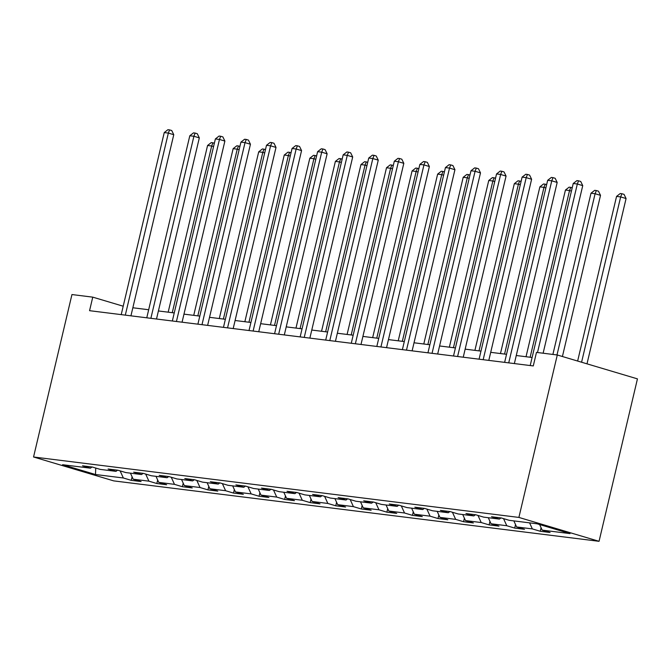<?xml version="1.0" encoding="UTF-8"?>
<svg xmlns="http://www.w3.org/2000/svg" width="671" height="671" viewBox="0 0 671 671"><rect width="100%" height="100%" fill="white"/><g stroke="black" fill="none" stroke-linecap="round" stroke-linejoin="round"><path stroke-width="1.01" d="M518.893 517.425L557.291 354.984L637.45 378.872L599.052 541.312L113.709 480.881L33.55 456.993L518.893 517.425L599.052 541.312M95.5 474.514L123.355 477.987L131.264 480.344L141.095 481.568L133.194 479.211L148.92 481.166L156.829 483.523L166.66 484.747L158.75 482.39L174.485 484.353L182.386 486.71L192.216 487.934L184.315 485.578L200.042 487.532L207.951 489.889L217.781 491.113L209.872 488.756L225.607 490.719L233.508 493.076L243.347 494.292L235.437 491.944L251.164 493.898L259.073 496.255L268.903 497.479L260.994 495.123L276.729 497.085L284.638 499.434L294.468 500.658L286.559 498.31L302.285 500.264L310.195 502.621L320.025 503.846L312.116 501.489L327.851 503.451L335.76 505.8L345.59 507.024L337.681 504.667L353.407 506.63L361.317 508.987L371.147 510.212L363.246 507.855L378.972 509.809L386.882 512.166L396.712 513.39L388.803 511.034L404.538 512.996L412.439 515.353L422.277 516.578L414.368 514.221L430.094 516.175L438.004 518.532L447.834 519.757L439.924 517.4L455.659 519.362L463.569 521.719L473.399 522.944L465.489 520.587L481.216 522.541L489.125 524.898L498.956 526.123L491.046 523.766L506.781 525.728L514.691 528.085L524.521 529.31L516.611 526.953L532.338 528.907L540.247 531.264L550.077 532.489L542.176 530.132L570.031 533.604L537.094 523.791L509.239 520.319L501.338 517.97L491.499 516.745L499.409 519.094L483.682 517.14L475.773 514.783L465.942 513.558L473.852 515.915L458.117 513.961L450.207 511.604L440.377 510.379L448.287 512.736L432.56 510.774L424.651 508.417L414.821 507.192L422.73 509.549L406.995 507.595L399.086 505.238L389.255 504.013L397.165 506.37L381.438 504.407L373.529 502.051L363.699 500.826L371.6 503.183L355.873 501.229L347.964 498.872L338.134 497.647L346.043 500.004L330.308 498.041L322.407 495.684L312.577 494.46L320.478 496.817L304.751 494.863L296.842 492.506L287.012 491.281L294.921 493.638L279.186 491.675L271.285 489.318L261.447 488.094L269.356 490.451L253.63 488.496L245.72 486.139L235.89 484.915L243.799 487.272L228.065 485.309L220.155 482.952L210.325 481.728L218.234 484.085L202.508 482.13L194.598 479.773L184.768 478.549L192.669 480.906L176.943 478.943L169.033 476.595L159.203 475.37L167.113 477.718L151.378 475.764L143.477 473.407L133.646 472.183L141.547 474.54L125.821 472.577L117.911 470.228L108.081 469.004L115.991 471.361L100.256 469.398L92.355 467.041L82.516 465.817L90.426 468.173L62.571 464.709L95.5 474.514L95.735 468.048M123.204 306.211L92.757 297.144L89.562 310.681L533.277 365.93L536.481 352.392L557.291 354.984M501.011 517.928L499.409 519.094M532.338 528.907L529.587 522.852M516.611 526.953L513.852 520.897M475.445 514.741L473.852 515.915M506.781 525.728L503.544 518.624M491.046 523.766L488.295 517.71M449.88 511.562L448.287 512.736M481.216 522.541L477.987 515.445M465.489 520.587L462.73 514.531M424.324 508.375L422.73 509.549M455.659 519.362L452.422 512.258M439.924 517.4L437.173 511.352M398.759 505.196L397.165 506.37M430.094 516.175L426.865 509.079M414.368 514.221L411.608 508.165M373.202 502.009L371.6 503.183M404.538 512.996L401.3 505.892M388.803 511.034L386.051 504.986M347.637 498.83L346.043 500.004M378.972 509.809L375.743 502.713M363.246 507.855L360.486 501.799M322.08 495.643L320.478 496.817M353.407 506.63L350.178 499.526M337.681 504.667L334.921 498.62M296.515 492.464L294.921 493.638M327.851 503.451L324.613 496.347M312.116 501.489L309.365 495.433M270.95 489.285L269.356 490.451M302.285 500.264L299.056 493.16M286.559 498.31L283.799 492.254M245.393 486.098L243.799 487.272M276.729 497.085L273.491 489.981M260.994 495.123L258.243 489.067M219.828 482.919L218.234 484.085M251.164 493.898L247.935 486.794M235.437 491.944L232.678 485.888M194.271 479.731L192.669 480.906M225.607 490.719L222.369 483.615M209.872 488.756L207.121 482.701M168.706 476.553L167.113 477.718M200.042 487.532L196.813 480.436M184.315 485.578L181.556 479.522M143.149 473.365L141.547 474.54M174.485 484.353L171.248 477.249M158.75 482.39L155.991 476.335M117.584 470.186L115.991 471.361M148.92 481.166L145.682 474.07M133.194 479.211L130.434 473.156M92.028 466.999L90.426 468.173M123.355 477.987L120.126 470.883M92.757 297.144L71.948 294.552L33.55 456.993M532.103 357.484L516.267 355.513M506.538 354.305L490.711 352.334M480.981 351.118L465.146 349.146M455.416 347.939L439.58 345.968M429.859 344.751L414.024 342.78M404.294 341.573L388.459 339.601M378.729 338.385L362.902 336.414M353.172 335.206L337.337 333.235M327.607 332.019L311.78 330.048M302.051 328.84L286.215 326.869M276.486 325.661L260.65 323.682M250.929 322.474L235.093 320.503M225.364 319.295L209.528 317.324M199.799 316.108L183.971 314.137M174.242 312.929L158.406 310.958M148.677 309.742L132.85 307.771M542.176 530.132L539.627 524.546M131.264 480.344L132.103 476.813M156.829 483.523L157.66 480M182.386 486.71L183.225 483.179M207.951 489.889L208.782 486.366M233.508 493.076L234.347 489.545M259.073 496.255L259.903 492.732M284.638 499.434L285.469 495.911M310.195 502.621L311.034 499.098M335.76 505.8L336.59 502.277M361.317 508.987L362.155 505.456M386.882 512.166L387.712 508.643M412.439 515.353L413.277 511.822M438.004 518.532L438.834 515.009M463.569 521.719L464.399 518.188M489.125 524.898L489.956 521.375M514.691 528.085L515.521 524.554M540.247 531.264L541.086 527.742M130.937 315.831L173.764 134.695L168.346 133.084L125.309 315.135M164.244 132.573L167.935 129.688L169.57 129.897L168.346 133.084L164.244 132.573L121.216 314.624M169.57 129.897L171.742 130.535L173.764 134.695M172.271 312.678L211.675 145.993L207.574 145.481L168.178 312.174M213.571 146.555L211.675 145.993L212.9 142.806L214.351 143.233M207.574 145.481L211.264 142.596L212.9 142.806M156.502 319.019L199.321 137.882L193.902 136.263L150.874 318.314M189.809 135.752L193.491 132.875L195.135 133.076L193.902 136.263L189.809 135.752L146.773 317.802M195.135 133.076L197.299 133.722L199.321 137.882M182.067 322.197L224.886 141.061L219.467 139.451L176.431 321.501M215.374 138.939L219.056 136.054L220.692 136.255L219.467 139.451L215.374 138.939L172.338 320.99M220.692 136.255L222.864 136.901L224.886 141.061M197.828 315.865L237.232 149.172L233.139 148.66L193.734 315.353M239.128 149.742L237.232 149.172L238.465 145.984L239.916 146.421M233.139 148.66L236.821 145.783L238.465 145.984M223.393 319.044L262.797 152.359L258.704 151.847L219.3 318.54M264.693 152.921L262.797 152.359L264.022 149.172L265.481 149.599M258.704 151.847L262.386 148.962L264.022 149.172M207.624 325.385L250.442 144.24L245.032 142.629L201.996 324.68M240.931 142.118L244.621 139.241L246.257 139.442L245.032 142.629L240.931 142.118L197.895 324.168M246.257 139.442L248.421 140.088L250.442 144.24M233.189 328.564L276.007 147.427L270.589 145.817L227.553 327.867M266.496 145.305L270.178 142.42L271.814 142.621L270.589 145.817L266.496 145.305L223.46 327.356M271.814 142.621L273.986 143.267L276.007 147.427M258.746 331.751L301.564 150.606L296.154 148.996L253.118 331.046M292.053 148.484L295.743 145.607L297.379 145.808L296.154 148.996L292.053 148.484L249.016 330.535M297.379 145.808L299.543 146.454L301.564 150.606M248.958 322.231L288.362 155.538L284.261 155.026L244.856 321.719M290.258 156.108L288.362 155.538L289.587 152.351L291.038 152.787M284.261 155.026L287.951 152.149L289.587 152.351M274.514 325.41L313.919 158.725L309.826 158.213L270.421 324.898M315.815 159.287L313.919 158.725L315.152 155.538L316.603 155.966M309.826 158.213L313.508 155.328L315.152 155.538M300.08 328.597L339.484 161.904L335.383 161.392L295.978 328.085M341.38 162.466L339.484 161.904L340.709 158.717L342.16 159.153M335.383 161.392L339.073 158.515L340.709 158.717M284.311 334.93L327.129 153.793L321.711 152.174L278.675 334.233M317.618 151.671L321.3 148.786L322.944 148.987L321.711 152.174L317.618 151.671L274.582 333.722M322.944 148.987L325.108 149.633L327.129 153.793M325.636 331.776L365.041 165.091L360.948 164.58L321.543 331.264M366.936 165.653L365.041 165.091L366.274 161.896L367.725 162.332M360.948 164.58L364.63 161.694L366.274 161.896M309.868 338.117L352.694 156.972L347.276 155.362L304.24 337.412M343.175 154.85L346.865 151.965L348.501 152.174L347.276 155.362L343.175 154.85L300.147 336.901M348.501 152.174L350.665 152.82L352.694 156.972M351.201 334.963L390.606 168.27L386.504 167.758L347.1 334.452M392.501 168.832L390.606 168.27L391.83 165.083L393.281 165.519M386.504 167.758L390.195 164.881L391.83 165.083M335.433 341.296L378.251 160.159L372.833 158.541L329.796 340.591M368.74 158.037L372.422 155.152L374.066 155.353L372.833 158.541L368.74 158.037L325.703 340.088M374.066 155.353L376.23 155.999L378.251 160.159M376.758 338.142L416.163 171.457L412.069 170.946L372.665 337.63M418.058 172.019L416.163 171.457L417.396 168.262L418.847 168.698M412.069 170.946L415.752 168.06L417.396 168.262M360.998 344.483L403.816 163.338L398.398 161.728L355.362 343.778M394.305 161.216L397.987 158.331L399.622 158.541L398.398 161.728L394.305 161.216L351.269 343.267M399.622 158.541L401.795 159.186L403.816 163.338M402.323 341.329L441.728 174.636L437.635 174.124L398.23 340.818M443.623 175.198L441.728 174.636L442.952 171.449L444.412 171.877M437.635 174.124L441.317 171.248L442.952 171.449M386.555 347.662L429.373 166.525L423.955 164.907L380.927 346.957M419.861 164.403L423.552 161.518L425.188 161.719L423.955 164.907L419.861 164.403L376.825 346.454M425.188 161.719L427.352 162.365L429.373 166.525M427.888 344.508L467.284 177.815L463.191 177.312L423.787 343.997M469.18 178.385L467.284 177.815L468.517 174.628L469.968 175.064M463.191 177.312L466.882 174.426L468.517 174.628M412.12 350.841L454.938 169.704L449.52 168.094L406.483 350.145M445.427 167.582L449.109 164.697L450.744 164.907L449.52 168.094L445.427 167.582L402.39 349.633M450.744 164.907L452.917 165.552L454.938 169.704M453.445 347.695L492.85 181.002L488.756 180.491L449.352 347.184M494.745 181.564L492.85 181.002L494.074 177.815L495.533 178.243M488.756 180.491L492.439 177.605L494.074 177.815M437.677 354.028L480.495 172.892L475.085 171.273L432.049 353.323M470.983 170.761L474.674 167.884L476.309 168.085L475.085 171.273L470.983 170.761L427.947 352.82M476.309 168.085L478.473 168.731L480.495 172.892M479.01 350.874L518.415 184.181L514.313 183.678L474.909 350.363M520.31 184.751L518.415 184.181L519.639 180.994L521.09 181.43M514.313 183.678L518.004 180.793L519.639 180.994M463.242 357.207L506.06 176.07L500.641 174.46L457.605 356.511M496.548 173.948L500.231 171.063L501.874 171.273L500.641 174.46L496.548 173.948L453.512 355.999M501.874 171.273L504.038 171.919L506.06 176.07M504.567 354.053L543.971 187.368L539.878 186.857L500.474 353.55M545.867 187.93L543.971 187.368L545.204 184.181L546.655 184.609M539.878 186.857L543.56 183.971L545.204 184.181M488.798 360.394L531.617 179.258L526.207 177.639L483.17 359.69M522.105 177.127L525.796 174.25L527.431 174.452L526.207 177.639L522.105 177.127L479.069 359.178M527.431 174.452L529.595 175.097L531.617 179.258M530.132 357.24L569.536 190.547L565.435 190.044L526.03 356.729M571.432 191.118L569.536 190.547L570.761 187.36L572.212 187.796M565.435 190.044L569.125 187.159L570.761 187.36M514.363 363.573L557.182 182.437L551.763 180.826L508.727 362.877M547.67 180.314L551.352 177.429L552.996 177.639L551.763 180.826L547.67 180.314L504.634 362.365M552.996 177.639L555.16 178.276L557.182 182.437M562.415 356.511L600.511 195.345L595.093 193.734L591 193.223L552.887 354.439M556.989 354.951L595.093 193.734L596.326 190.547L598.49 191.193L600.511 195.345M591 193.223L594.682 190.338L596.326 190.547M543.124 353.223L582.747 185.624L577.328 184.005L537.496 352.518M573.227 183.493L576.917 180.616L578.553 180.818L577.328 184.005L573.227 183.493L530.199 365.544M578.553 180.818L580.725 181.464L582.747 185.624M586.999 363.833L626.077 198.532L620.658 196.913L616.557 196.402L577.639 361.048M581.581 362.223L620.658 196.913L621.883 193.726L624.055 194.372L626.077 198.532M616.557 196.402L620.247 193.525L621.883 193.726"/></g></svg>
